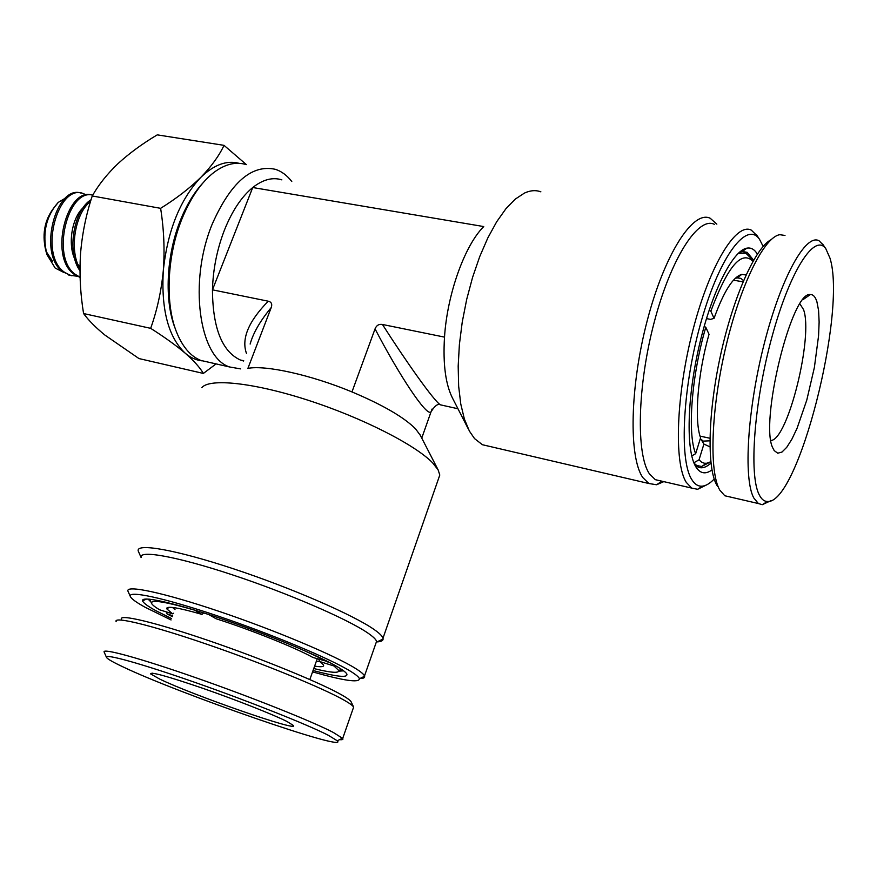 <?xml version="1.0" encoding="UTF-8"?>
<svg xmlns="http://www.w3.org/2000/svg" width="877" height="877" viewBox="0 0 877 877"><rect width="100%" height="100%" fill="white"/><g stroke="black" fill="none" stroke-linecap="round" stroke-linejoin="round"><path stroke-width="1.32" d="M175.466 329.149C164.098 301.469 166.082 255.108 180.728 219.513C186.79 204.637 194.135 192.512 202.74 183.161M246.163 164.591C235.957 161.456 225.257 164.032 214.054 172.32C201.425 182.109 190.802 197.457 182.175 218.362C166.827 255.645 164.865 304.286 176.902 332.964C182.876 347.292 190.857 356.457 200.866 360.447L209.11 362.322M224.589 229.697C217.112 248.936 213.067 268.976 212.453 289.827L252.729 187.525C241.635 196.667 232.252 210.721 224.589 229.697M240.583 368.888L229.741 367.003C199.112 357.761 188.237 281.517 212.322 223.865C230.848 182.252 251.896 164.076 275.455 169.338C281.616 171.355 287.053 175.411 291.778 181.495M243.609 361.017L240.21 359.954C221.98 351.304 212.738 327.932 212.453 289.827L268.252 301.206C271.431 301.984 272.418 304.089 271.234 307.542C260.228 320.85 253.19 333.019 250.142 344.058M711.96 469.929C705.667 474.501 700.405 473.646 696.185 467.364L695.625 466.432C685.858 450.076 687.053 397.248 699.506 344.486C711.872 291.657 732.744 250.493 746.875 248.158C751.052 247.402 754.549 249.386 757.344 254.122M753.617 260.162L747.116 252.313L741.997 251.721L738.642 252.982M763.154 246.415L759.57 239.399C747.051 220.522 720.138 255.207 701.545 320.258C682.799 385.102 678.897 459.34 691.635 479.324C694.661 484.345 698.289 486.614 702.521 486.132C706.171 485.683 710.063 483.315 714.196 479.028M706.522 484.926L697.621 489.3L691.701 488.094L686.263 482.35C673.821 462.924 676.145 394.31 693.038 329.664C709.8 264.887 736.241 222.067 751.348 230.158L757.388 236.099M714.36 224.326C698.202 216.137 670.883 258.32 654.176 322.374C637.327 386.286 635.968 454.363 649.451 473.865L655.305 479.664L661.072 481.002M663.79 481.637L656.577 484.751L648.903 483.523L642.852 477.614C628.623 457.509 629.807 386.801 647.336 320.258C664.711 253.585 693.29 209.767 710.238 218.285L716.838 224.139M540.879 191.833C535.825 189.947 530.355 190.364 524.457 193.072L515.27 199.112L505.908 208.748L496.667 221.793L487.842 237.897L479.719 256.599L472.593 277.318L466.696 299.375L462.245 322.045L459.384 344.551L458.178 366.169L458.649 386.187L460.765 404.001L464.393 419.107L469.403 431.111L474.534 438.588L482.394 444.716L489.969 446.481M171.585 618.592L155.7 610.589C147.566 606.106 143.192 602.861 142.578 600.844C140.879 595.439 174.139 602.685 221.815 618.866C269.403 634.981 320.927 656.577 338.917 667.693C343.4 670.434 346.042 672.549 346.843 674.018C348.07 678.02 336.812 676.847 313.056 670.51M148.06 599.057L150.943 601.995M312.563 671.881C343.609 680.695 359.23 682.986 359.427 678.743C358.934 677.121 355.996 674.654 350.647 671.343C330.607 658.846 271.399 634.038 217.277 615.818C163.045 597.522 126.694 589.947 130.432 596.7C131.671 599.046 136.637 602.598 145.33 607.366L171.059 619.951M130.366 596.557L127.998 591.262C125.126 584.531 163.188 592.479 219.042 611.357C274.797 630.157 335.244 655.612 355.656 668.526C360.842 671.771 363.791 674.249 364.503 675.948L364.602 676.233C364.985 677.757 363.407 678.524 359.855 678.535M375.751 643.729L376.573 641.361C375.959 639.399 373.12 636.669 368.055 633.172C348.114 619.283 288.226 593.323 232.668 574.939C177.001 556.467 138.698 549.693 141.131 557.465M141.109 557.542L138.237 551.019C135.771 542.797 175.63 549.649 233.633 568.855C291.526 587.974 353.782 615.095 374.293 629.631C379.478 633.26 382.372 636.11 382.997 638.182L383.117 638.971C383.063 640.725 381.035 641.701 377.033 641.898M420.346 435.376L415.577 428.875C404.001 417.233 382.8 404.922 351.973 391.92L375.049 328.875C376.474 325.367 378.93 323.898 382.438 324.468C406.051 361.477 434.06 401.151 440.418 404.834L442.249 405.24M438.226 479.544L439.794 475.038L438.138 469.908L432.646 462.881C415.369 444.836 361.905 417.595 307.717 400.12C253.475 382.558 209.362 378.053 201.787 387.689M271.234 307.542L247.906 368.373C265.599 364.887 311.16 374.939 351.973 391.92M432.087 409.022L431.024 411.85C426.825 417.54 398.092 373.218 375.049 328.875M246.503 353.508C241.197 338.862 248.454 321.42 268.252 301.206M281.857 179.862C272.626 176.957 262.925 179.511 252.729 187.525L483.742 226.562C464.722 245.374 447.248 293.992 444.507 337.119L382.438 324.468M468.165 428.678L452.872 398.827C445.637 384.981 442.852 364.415 444.507 337.119M338.818 671.168L343.631 670.839M694.42 464.054L697.522 466.772C701.468 468.888 705.952 467.66 710.962 463.078M65.742 197.917L58.222 202.412C45.812 216.455 42.052 233.874 46.974 254.67L55.174 268.066L63.495 272.287M92.721 195.154C68.143 188.116 50.252 257.114 75.378 274.435L80.081 277.231M92.008 195.045C67.299 186.604 48.476 256.533 73.986 274.15L80.092 277.45M86.33 194.957L83.37 193.598C58.397 182.855 38.051 254.056 64.306 272.133L70.116 275.334L77.132 276.211M80.925 193.05C56.04 184.608 37.251 254.253 62.925 271.848L71.475 275.729M90.561 201.414C75.225 213.012 68.702 250.011 79.96 268.746M91.065 199.737C73.865 209.954 66.268 252.094 79.96 270.741M224.03 145.352C218.998 155.953 211.225 166.652 200.734 177.439C189.75 188.182 176.387 198.487 160.623 208.331L92.249 195.966C98.619 184.707 107.246 173.887 118.132 163.506C129.434 153.19 142.48 143.642 157.246 134.861L224.03 145.352L246.393 164.624M160.623 208.331C163.922 229.16 164.821 249.846 163.33 270.368C161.368 290.835 157.147 310.162 150.669 328.338C164.701 337.261 176.244 345.571 185.277 353.245C193.981 360.907 200.011 367.638 203.354 373.438L216.082 363.9M203.354 373.438L138.972 358.561L104.944 335.102C95.681 327.527 88.566 320.346 83.578 313.549C80.322 293.652 79.303 273.723 80.531 253.749C82.175 233.808 86.089 214.547 92.249 195.966M150.669 328.338L83.578 313.549M52.477 261.225L45.999 251.184M46.974 254.67L45.757 250.482C41.603 232.756 45.111 217.562 56.303 204.889L58.222 202.412M239.092 163.319C226.661 160.042 213.878 164.744 200.734 177.439C180.081 199.561 167.606 230.541 163.33 270.368C161.039 309.658 168.351 337.283 185.277 353.245C190.408 357.619 195.966 360.151 201.94 360.842M159.57 679.006L150.68 673.942C150.12 671.442 167.606 676.266 203.124 688.412C236.176 699.912 273.207 714.547 286.998 721.486L293.543 725.564C298.783 732.109 191.953 694.836 159.57 679.006M122.495 666.641C177.538 693.17 349.846 753.047 337.283 740.78L328.206 735.222C307.608 724.643 248.958 701.282 195.056 682.427C141.044 663.505 104.067 653.288 106.49 657.377C107.389 658.945 112.727 662.036 122.495 666.641M339.585 739.651C342.436 739.925 343.477 739.519 342.699 738.423L333.249 732.416C312.135 721.387 251.458 697.138 195.648 677.658C139.728 658.101 101.568 647.719 104.166 652.126L106.49 657.377M353.08 708.682L353.628 707.103C352.828 705.645 349.78 703.409 344.486 700.383C323.646 688.368 262.683 663.363 206.764 644.2C150.734 624.95 112.903 615.939 116.17 621.705M351.271 702.104L351.151 701.852C350.351 700.405 347.391 698.202 342.249 695.231C322.034 683.479 263.232 659.285 209.263 640.813C155.185 622.286 118.461 613.637 121.443 619.294M201.973 614.393L194.541 610.118C164.602 601.49 150.296 599.276 151.622 603.486C152.379 604.955 155.021 607.059 159.548 609.778L172.583 613.834L166.608 608.704C166.498 605.689 178.283 607.586 201.973 614.393L203.683 612.913M173.624 613.231L172.583 613.834M172.681 615.709L167.112 613.977L166.29 611.872M318.746 659.285L319.721 661.532L323.449 664.887C324.347 666.805 321.41 667.211 314.624 666.125M334.992 665.402L333.973 665.972L319.721 661.532M208.792 614.547L215.961 618.702C251.019 629.883 294.946 647.5 312.979 657.487L327.921 661.631M175.005 609.603L172.506 607.454M172.33 616.63L167.112 613.977M319.677 661.433L316.29 661.466M342.151 669.776L340.057 669.94M333.973 665.972L338.807 670.543C339.103 673.404 330.75 672.736 313.769 668.537M294.738 646.459C308.66 652.455 319.535 657.618 327.34 661.96M799.956 303.957L803.496 309.515C813.659 335.88 787.853 440.111 770.949 440.462M773.086 448.487C758.989 424.369 791.46 290.594 810.337 294.562C813.209 294.442 815.402 296.854 816.926 301.809L818.581 310.524L819.129 322.034L818.57 335.781L814.382 367.441L806.785 400.098L797.04 428.349L791.854 439.256L786.757 447.292L781.977 452.05L777.735 453.212L774.248 450.625L773.086 448.487M759.241 494.814C761.466 499.243 764.196 501.458 767.408 501.48C798.07 504.582 847.018 312.113 829.982 258.134L825.849 248.772C814.821 232.657 790.133 270.248 772.166 336.154C754.077 401.874 748.739 475.246 759.241 494.814M823.415 245.176L819.129 240.846C806.018 232.953 781.254 276.946 764.393 343.06C747.412 409.044 743.279 478.623 753.738 497.884L758.386 503.541L762.288 504.692L770.554 500.855M784.992 235.464L779.905 234.707C764.448 236.494 740.473 284.532 725.783 347.051C710.995 409.504 709.011 471.673 719.754 490.057L724.797 495.757L729.894 496.941M771.026 239.717C755.382 247.72 733.501 296.24 720.751 354.242C707.925 412.234 706.785 467.836 716.772 485.08L717.539 486.362M691.745 455.908L695.658 453.683L700.591 437.787C694.058 420.489 697.61 373.997 709.033 334.312L705.788 327.253L704.165 326.43M709.942 446.842L703.913 444.08L701.019 439.256L700.197 439.081M703.913 444.08L699.035 459.822L693.871 462.749M743.027 281.824L733.446 280.169M706.456 318.603L710.567 319.36L714.042 318.362C723.799 291.427 733.073 276.77 741.854 274.38L746.042 274.983M709.109 310.283L710.852 311.171L714.042 318.362M709.91 440.824L703.233 441.109L701.019 439.256M709.46 462.442L701.688 466.476L696.776 465.523L694.091 463.297M695.658 453.683C687.217 433.797 691.46 375.981 705.788 327.253M710.819 461.751L706.566 463.286L704.231 463.22L701.501 462.091L699.035 459.822M734.992 278.546L736.987 277.888L740.868 278.371L743.553 280.596M738.028 253.574L745.878 253.201L750.855 258.145M710.852 311.171C727.592 266.444 741.624 249.846 752.937 261.357L750.12 257.038M83.151 207.717C72.199 217.496 67.485 243.696 74.797 259.099M77.943 264.525L79.982 266.904M200.866 360.447L229.741 367.003M741.997 251.721L746.875 248.158M702.521 486.132L697.621 489.3M661.949 481.21L656.577 484.751M655.305 479.664L691.701 488.094M742.753 251.6L747.116 252.313M648.903 483.523L482.394 444.716M146.602 599.013L142.578 600.844M359.427 678.743L364.602 676.233M376.693 642.063L383.117 638.971M419.919 434.543L438.138 469.908M376.573 641.361L364.503 675.948M382.997 638.182L439.794 475.038M457.958 408.759L440.418 404.834C437.919 403.431 434.784 405.766 431.024 411.85L421.749 438.105M243.718 360.743L240.21 359.954M759.57 239.399L756.489 234.74M695.45 466.125L696.185 467.364M70.116 275.334L68.735 275.049M152.357 673.152L150.68 673.942M337.283 740.78L342.512 738.204M351.151 701.852L353.628 707.103L342.699 738.423M317.233 658.813L309.833 679.532M169.7 607.29L166.608 608.704M151.557 603.343L149.682 599.177M338.807 670.543L341.416 669.272M803.135 299.55L810.337 294.562M767.408 501.48L762.288 504.692M724.797 495.757L758.386 503.541M700.054 436.121L709.942 438.259M773.799 449.901L774.248 450.625M825.849 248.772L822.582 243.959M695.494 465.238L696.776 465.523M706.566 463.286L701.688 466.476M737.546 277.801L740.868 278.371M736.987 277.888L741.854 274.38"/></g></svg>
